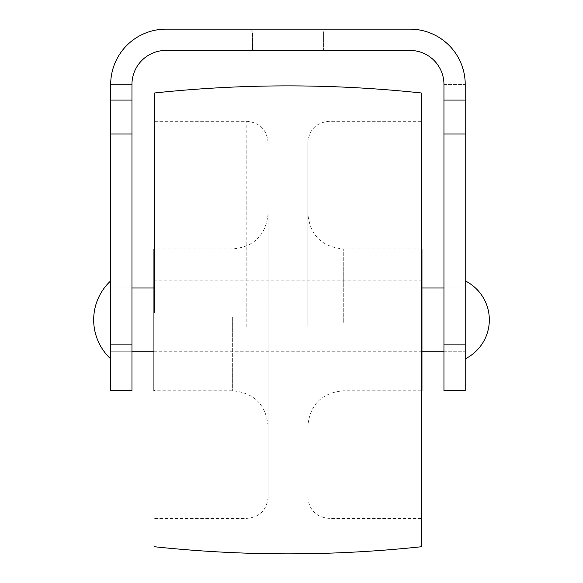 <?xml version="1.0" encoding="UTF-8"?>
<svg xmlns="http://www.w3.org/2000/svg" width="583" height="583" viewBox="0 0 583 583"><rect width="100%" height="100%" fill="white"/><g stroke="black" fill="none" stroke-linecap="round" stroke-linejoin="round"><path stroke-width="0.44" stroke-dasharray="2.92 2.19" d="M252.505 31.985L249.662 29.15L326.247 29.15L249.662 29.15L326.247 29.15L249.662 29.15L252.505 31.985L323.405 31.985L326.247 29.15L323.405 31.985L252.505 31.985L323.405 31.985L252.505 31.985L252.505 50.422L323.405 50.422L323.405 31.985L323.405 50.422L252.505 50.422L252.505 31.985M252.505 50.422L323.405 50.422L252.505 50.422M110.69 287.958L131.962 287.958L131.962 351.768L131.962 287.958L110.69 287.958L110.69 351.768L131.962 351.768L110.69 351.768L110.69 287.958M465.219 319.863L465.219 287.958L465.219 319.863M443.947 319.863L443.947 287.958L443.947 319.863M443.947 390.77L443.947 84.404A33.989 33.989 0 0 0 409.958 50.422A33.989 33.989 0 0 1 443.947 84.404A33.989 33.989 0 0 0 409.958 50.422L165.951 50.422A33.989 33.989 0 0 0 131.962 84.404L110.69 84.404A55.254 55.254 0 0 1 165.951 29.15L409.958 29.15L165.951 29.15A55.254 55.254 0 0 0 110.69 84.404A55.254 55.254 0 0 1 165.951 29.15L409.958 29.15A55.254 55.254 0 0 1 465.219 84.404A55.254 55.254 0 0 0 409.958 29.15A55.254 55.254 0 0 1 465.219 84.404L465.219 390.77M110.69 390.77L110.69 84.404L131.962 84.404A33.989 33.989 0 0 1 165.951 50.422A33.989 33.989 0 0 0 131.962 84.404L131.962 390.77M443.947 84.404L465.219 84.404L443.947 84.404M307.809 323.667L307.809 213.502L307.809 323.667M421.968 248.956L421.968 390.77M421.968 318.464L421.968 358.858L421.968 318.464M153.941 321.255L153.941 280.868L153.941 321.255M153.941 248.956L153.941 390.77M268.1 323.667L268.1 213.502L268.1 323.667M268.1 313.516L268.1 497.124L268.1 313.516M154.655 312.75L154.655 92.967M421.254 92.967L421.254 546.759M421.254 312.75L421.254 518.396L421.254 312.75M307.809 326.21L307.809 142.602L307.809 326.21M465.219 280.868L465.219 358.858L465.219 280.868M110.69 280.868L110.69 358.858L110.69 280.868M110.69 319.863L110.69 351.768L110.69 319.863M443.947 100.057L465.219 100.057M443.947 133.981L465.219 133.981M443.947 344.91L465.219 344.91M110.69 100.057L131.962 100.057M110.69 133.981L131.962 133.981M110.69 344.91L131.962 344.91M343.263 322.399L343.263 248.956L343.263 322.399M232.646 317.327L232.646 390.77L232.646 317.327M246.828 326.968L246.828 121.33L246.828 326.968M329.082 326.968L329.082 121.33L329.082 326.968M443.947 351.768L465.219 351.768L443.947 351.768M443.947 287.958L465.219 287.958L443.947 287.958M421.254 390.77L343.263 390.77C321.729 392.869 309.908 404.682 307.809 426.217M421.254 248.956L343.263 248.956C321.729 246.857 309.908 235.036 307.809 213.502M421.968 358.858L153.941 358.858M421.968 280.868L153.941 280.868M268.1 213.502C266.001 235.036 254.181 246.857 232.646 248.956L154.655 248.956M268.1 426.217C266.001 404.682 254.181 392.869 232.646 390.77L154.655 390.77M154.655 518.396L246.828 518.396C259.748 517.136 266.839 510.045 268.1 497.124M154.655 121.33L246.828 121.33C259.748 122.583 266.839 129.674 268.1 142.602M421.254 518.396L329.082 518.396C316.161 517.136 309.07 510.045 307.809 497.124M421.254 121.33L329.082 121.33C316.161 122.583 309.07 129.674 307.809 142.602M421.968 287.958L153.941 287.958M421.968 351.768L153.941 351.768"/><path stroke-width="0.87" d="M165.951 29.15L409.958 29.15A55.254 55.254 0 0 1 465.219 84.404L465.219 390.77L443.947 390.77L443.947 84.404A33.989 33.989 0 0 0 409.958 50.422L165.951 50.422A33.989 33.989 0 0 0 131.962 84.404L131.962 390.77L110.69 390.77L110.69 84.404A55.254 55.254 0 0 1 165.951 29.15M421.254 390.77L421.968 390.77L421.968 248.956L421.254 248.956M154.655 390.77L153.941 390.77L153.941 248.956L154.655 248.956M154.655 546.759C243.519 556.211 332.39 556.211 421.254 546.759L421.254 92.967C332.39 83.515 243.519 83.515 154.655 92.967L154.655 312.75M465.219 358.858A43.594 43.594 0 0 0 465.219 280.868M110.69 358.858A53.191 53.191 0 0 1 110.69 280.868M443.947 100.057L465.219 100.057M443.947 344.91L465.219 344.91M443.947 133.981L465.219 133.981M110.69 100.057L131.962 100.057M110.69 344.91L131.962 344.91M110.69 133.981L131.962 133.981M443.947 287.958L421.968 287.958M153.941 287.958L131.962 287.958M443.947 351.768L421.968 351.768M153.941 351.768L131.962 351.768"/></g></svg>
